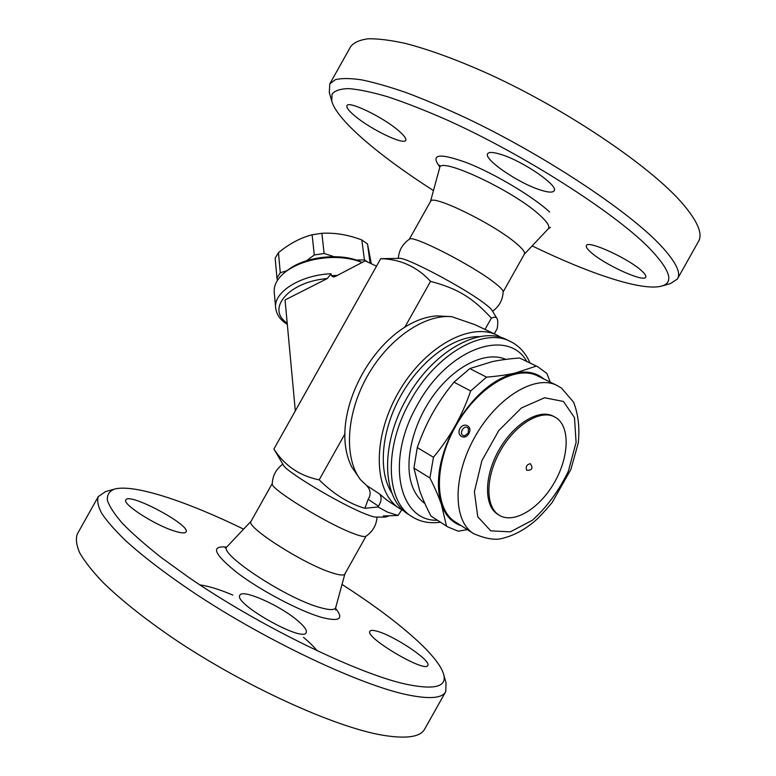 <?xml version="1.0" encoding="UTF-8"?>
<svg xmlns="http://www.w3.org/2000/svg" width="776" height="776" viewBox="0 0 776 776"><rect width="100%" height="100%" fill="white"/><g stroke="black" fill="none" stroke-linecap="round" stroke-linejoin="round"><path stroke-width="1.16" d="M433.464 190.566C380.531 156.781 337.153 120.571 331.779 101.239L332.05 94.138C334.737 90.647 340.325 88.803 348.812 88.6C359.016 89.444 372.014 92.179 387.816 96.806C405.091 102.548 424.385 110.076 445.686 119.388C522.985 153.939 614.835 212.731 649.444 248.271C670.357 270.203 674.315 282.833 661.317 286.16C641.645 291.33 588.315 273.239 532.171 245.876M398.806 130.882C404.199 135.567 406.508 138.72 405.712 140.34C403.85 145.403 370.462 129.243 354.739 115.847C348.822 110.871 346.232 107.486 346.988 105.672C348.298 100.317 383.49 117.341 398.806 130.882M538.913 189.499C516.865 182.156 483.399 159.031 487.658 153.716C488.987 151.766 493.662 152.086 501.674 154.666C523.975 161.65 559.021 186.046 554.112 190.857C552.551 192.885 547.487 192.438 538.913 189.499M590.216 251.696C587.083 248.805 585.812 246.758 586.423 245.565C587.626 239.677 630.578 259.475 642.538 271.649C645.254 274.287 646.311 276.14 645.719 277.207C643.702 282.765 602.768 263.782 590.216 251.696M661.666 286.063L670.377 283.618L677.409 278.982C681.415 272.57 675.343 260.872 659.202 243.887C626.475 209.685 543.336 154.686 466.483 118.175C445.104 108.223 425.161 99.755 406.653 92.781C389.3 86.757 374.236 82.44 361.48 79.831C350.189 78.182 341.488 78.133 335.387 79.666L329.771 83.895L329.334 92.567M677.409 278.982L698.39 241.617C703.075 234.003 697.643 221.16 682.114 203.079C650.618 166.665 568.129 110.512 490.752 74.913C458.315 60.198 428.895 49.441 405.043 43.34C390.212 40.109 377.883 38.596 368.047 38.8C359.705 39.925 353.934 42.496 350.733 46.521L329.771 83.895M503.158 291.912L524.411 254.053C525.323 252.345 522.675 248.863 516.467 243.586C494.108 224.06 431.495 193.583 430.564 201.382L430.535 201.44M492.585 311.244C499.249 306.413 502.77 299.905 503.168 291.718C503.188 290.214 500.297 287.217 494.496 282.736C472.215 265.12 412.172 234.507 409.495 239.154L409.456 239.183M496.95 318.432L491.994 310.274C491.053 308.712 488.172 306.161 483.341 302.611C462.069 286.645 405.955 257.137 399.524 258.379L380.715 258.66L273.899 449.042C284.559 465.639 299.643 475.901 319.169 479.849C333.661 494.137 348.899 503.624 364.875 508.319L377.99 506.961L387.612 512.189L398.059 515.439L383.325 515.982L385.497 517.078L388.97 515.856M494.283 333.835L497.164 328.714C498.017 323.417 497.959 320.013 496.999 318.509C496.194 316.938 494.322 316.802 491.363 318.111C472.38 297.577 458.044 288.74 430.544 281.368C417.022 266.721 400.416 259.155 380.715 258.66M337.269 275.451L331.323 275.645L333.34 277.003L335.533 276.363L365.118 260.872L376.515 266.158M331.323 275.645L331.11 273.744C300.496 274.956 273.414 292.193 275.625 307.713L274.229 291.873C273.763 284.647 277.75 277.798 286.189 271.328C297.47 263.316 311.826 258.738 329.237 257.584C341.799 257.04 352.731 258.67 362.062 262.472M362.091 262.453L360.908 261.919C341.527 252.53 305.482 256.342 288.41 269.67L287.993 269.98M356.155 260.067L364.439 259.911L368.309 262.356M306.481 260.765L314.29 254.984L324.135 253.48L333.942 256.652M277.517 280.223L276.935 278.021L280.291 272.725L287.033 270.698M371.297 263.743L367.514 243.974L361.81 239.968C348.327 234.779 335.009 232.558 321.846 233.295L312.107 234.788C300.39 237.854 289.176 243.829 278.458 252.704L275.15 258.078L276.935 278.021M370.094 263.18L367.514 243.974M364.439 259.911L361.81 239.968M324.135 253.48L321.846 233.295M314.29 254.984L312.107 234.788M280.291 272.725L278.458 252.704M331.11 273.744L327.249 278.574L285.054 299.953L295.316 410.882M385.41 517.078L375.865 517.088C374.013 517.097 370.336 515.982 364.846 513.751C340.15 504.022 285.917 471.565 283.502 465.251L273.899 449.042M377.068 517.088C376.409 525.274 372.684 531.667 365.903 536.264C364.604 537.089 360.53 536.206 353.691 533.616C327.026 523.878 269.699 488.56 272.279 483.729L272.279 483.681M366.078 536.158L344.845 573.988C343.855 575.685 339.481 575.268 331.74 572.736C303.377 563.909 244.799 526.312 251.036 521.336L251.065 521.288M342.032 584.435C394.509 618.074 437.615 654.216 443.513 673.898C447.5 686.935 434.608 690.291 404.849 683.947C356.359 673.083 258.185 625.32 188.5 577.237L161.369 557.614C145.529 545.13 132.628 533.791 122.656 523.606C114.489 514.236 109.387 506.437 107.36 500.2C107.001 494.894 109.319 491.218 114.295 489.152C133.802 483.613 187.288 501.635 243.615 529.135M174.328 531.017C154.773 525.061 121.939 503.867 125.858 499.899C128.864 492.052 191.1 525.265 186.017 531.929C185.037 533.471 181.138 533.17 174.328 531.017M297.169 620.228C304.134 626.028 307.141 630.141 306.21 632.566C303.329 642.984 232.878 603.272 239.92 595.202C242.277 588.732 279.457 605.183 297.169 620.228M377.146 631.266C394.033 635.631 431.514 660.706 427.789 665.391C425.665 673.461 364.313 637.203 369.919 631.257C370.637 630.102 373.043 630.112 377.146 631.266M105.643 491.577L98.29 496.591C96.884 500.792 98.057 506.418 101.792 513.489C107.088 521.365 115.139 530.512 125.925 540.92C143.996 557.304 168.838 576.17 198.501 595.793C269.631 642.412 359.87 684.607 406.188 694.559C429.128 699.409 442.31 698.419 445.744 691.581L446.055 682.948L443.61 674.247M445.579 691.882L424.792 728.897C420.689 736.938 406.857 739.082 383.295 735.318C335.756 727.568 244.876 686.527 174.261 638.997C144.831 618.957 120.367 599.421 102.772 582.184C92.325 571.184 84.632 561.407 79.705 552.861C76.349 545.121 75.563 538.806 77.358 533.927L77.503 533.665M398.059 515.439L401.745 509.861M377.99 506.961L378.494 506.195C381.52 501.18 381.908 497.135 379.668 494.031L386.846 500.132L399.747 508.629C374.003 492.605 371.597 439.75 397.855 393.432C423.812 346.959 470.246 321.574 497.3 335.261L501.674 337.715M404.112 511.103L399.747 508.629M436.568 315.9L451.71 316.656L475.077 324.727L497.3 335.261M364.875 508.319L368.173 499.298C371.277 494.399 370.685 489.734 366.379 485.301L360.316 479.51L351.819 467.084M391.958 493.148C377.825 471.924 380.997 430.796 401.056 395.236C421.038 359.637 454.542 335.571 480.024 336.639M485 329.431L491.363 318.111M345.058 433.716L319.169 479.849M530.018 363.003C525.692 352.935 519.105 345.737 510.249 341.401L506.34 339.548C479.723 325.328 432.358 351.46 406.614 398.573C379.871 444.978 382.199 498.803 408.098 514.129L411.716 516.515C420.02 521.831 429.594 523.732 440.438 522.2M510.249 341.401C483.681 327.2 436.277 353.468 410.446 400.736C383.625 447.286 385.856 501.209 411.716 516.515M437.441 520.26C398.912 521.656 385.012 460.537 417.498 404.694C448.305 347.745 507.96 327.705 526.807 361.451M424.85 503.44C419.263 499.463 415.053 493.643 412.221 485.98C403.51 462.506 412.686 423.036 434.511 393.946C456.269 364.759 486.61 350.888 505.816 359.385M543.976 379.057C536.429 372.635 526.807 370.637 515.109 373.072L536.323 366.088L537.71 366.718L519.61 358.008C509.231 358.774 500.074 359.986 492.12 361.665L469.79 368.581L453.989 382.17C445.57 392.433 438.45 402.763 432.62 413.171C426.771 423.57 421.659 435.045 417.284 447.577L413.928 468.112L419.69 490.704C422.416 498.337 426.16 506.767 430.923 516.001L447.606 526.846L446.501 526.099L441.379 504.429C445.375 515.574 452.059 522.704 461.41 525.798M467.356 529.601L458.286 531.211L447.606 526.846M430.923 516.001L446.501 526.099M413.928 468.112L429.933 477.987L433.454 457.248C441.971 446.957 449.207 436.49 455.163 425.859C439.303 455.929 434.715 482.119 441.379 504.429C438.76 496.747 434.948 487.939 429.933 477.987M417.284 447.577L433.454 457.248M537.71 366.718L546.857 373.44L550.262 382.141M519.61 358.008L536.323 366.088M455.163 425.859C461.128 415.238 466.298 403.607 470.654 390.968L486.542 377.136C497.658 376.214 507.184 374.866 515.109 373.072C492.556 379.066 472.574 396.662 455.163 425.859M453.989 382.17L470.654 390.968M469.79 368.581L486.542 377.136M473.612 533.616L455.376 521.947C434.482 509.308 433.58 465.125 455.755 426.014C477.667 386.768 515.914 364.604 537.555 375.904L556.993 385.439C535.566 374.226 497.212 396.953 474.951 436.82C452.427 476.532 452.912 521.113 473.612 533.616C486.203 539.087 496.194 540.562 503.575 538.03C514.158 535.304 524.353 529.843 534.16 521.647C538.185 518.387 544.17 512.014 552.134 502.538L570.816 469.596L578.256 442.999C579.847 427.915 578.295 414.306 573.58 402.181L561.465 388.058L556.993 385.439M468.84 433.561C472.991 426.49 464.019 421.514 459.945 428.556C456.055 435.685 464.96 440.797 468.84 433.561M468.52 428.827L468.151 433.173L464.659 435.743C457.209 435.608 464.494 422.551 468.52 428.827L468.539 428.856M499.278 515.264L497.92 514.43C483.962 506.301 483.885 476.561 498.813 450.245C513.557 423.822 539.019 408.457 553.21 416.169L556.111 417.76C570.496 427.004 569.031 457.617 554.074 483.05C539.339 508.629 513.857 524.246 499.278 515.264C485.33 507.135 485.272 477.385 500.219 451.031C514.983 424.588 540.445 409.195 554.627 416.896M526.642 470.217C525.536 466.725 526.768 464.543 530.328 463.67L530.328 463.67C533.355 468.258 532.123 470.44 526.642 470.217M430.544 281.368L404.626 327.55M439.827 166.918C429.865 153.91 439.197 152.639 467.812 163.106C495.389 174.086 533.219 196.755 549.631 211.994M524.353 254.159L548.254 228.833C550.203 226.689 547.478 222.227 540.096 215.447C514.313 191.041 439.07 155.898 439.652 167.888L439.711 165.327M287.188 323.058C265.741 309.246 288.536 281.61 327.249 278.574M344.913 573.871L335.746 607.433C334.922 610.256 329.684 610.285 320.032 607.54C285.714 598.364 216.562 552.376 227.203 546.527L227.261 546.459M226.543 547.119C210.18 545.45 213.895 554.132 237.689 573.154C261.386 591.011 300.448 611.478 322.04 617.483C339.597 621.915 344.098 618.889 335.562 608.403M199.839 584.871C208.608 586.084 219.598 589.479 232.81 595.066M303.513 637.368C309.352 642.256 313.931 646.767 317.238 650.889M379.668 494.031L366.379 485.301M360.316 479.51C343.904 457.695 346.048 413.977 367.203 376.399C388.262 338.763 424.491 314.086 451.71 316.656M378.494 506.195L368.173 499.298M563.434 401.464L574.482 417.595L576.093 442.417L568.381 471.139C559.03 490.607 547.041 506.97 532.404 520.23L510.346 531.832L490.791 530.862L477.764 516.768L474.388 491.732L481.867 460.721L498.803 430.535L521.414 407.972L544.577 397.758L563.434 401.464M331.779 101.239L329.228 92.169M550.446 227.387L548.312 228.765M430.467 201.547L439.652 167.888M430.564 201.391L409.291 239.289M409.495 239.163C402.695 243.761 398.961 250.173 398.311 258.389M288.41 269.67L286.189 271.328M287.314 324.397C280.33 320.09 276.44 314.532 275.625 307.713M272.279 483.729C272.657 475.523 276.178 468.995 282.833 464.164M272.279 483.467L251.036 521.336M251.133 521.171L227.203 546.527L225.118 547.875M335.659 609.994L335.727 607.521M114.295 489.152L105.245 491.693M98.29 496.591L77.358 533.927M436.869 315.871C378.523 320.178 325.057 415.567 351.984 467.433"/></g></svg>
